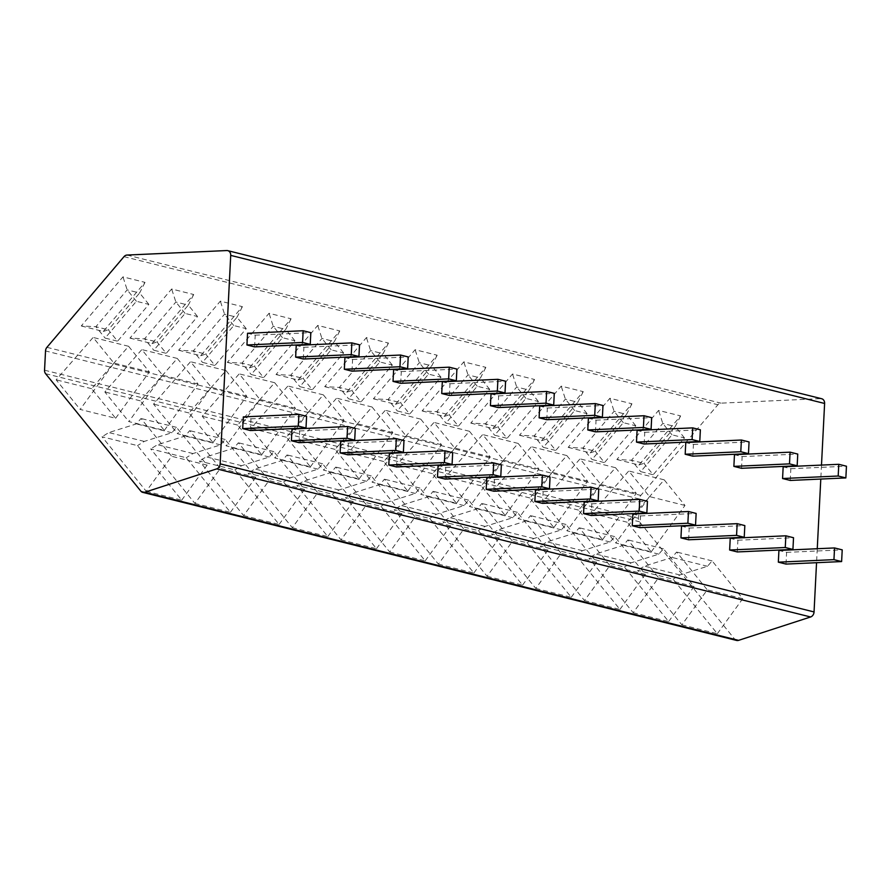<?xml version="1.0" encoding="UTF-8"?>
<svg xmlns="http://www.w3.org/2000/svg" width="891" height="891" viewBox="0 0 891 891"><rect width="100%" height="100%" fill="white"/><g stroke="black" fill="none" stroke-linecap="round" stroke-linejoin="round"><path stroke-width="0.67" stroke-dasharray="4.46 3.34" d="M736.634 640.451A5.068 4.121 104 0 1 734.73 639.203L639.493 521.781A5.068 4.121 104 0 1 638.446 518.284L639.426 499.016A5.068 4.121 104 0 1 640.829 495.418L717.901 404.748A5.068 4.121 104 0 1 720.919 403.144L820.7 398.633A5.068 4.121 104 0 1 821.669 398.734M651.243 551.83L684.979 505.453L664.207 479.837L627.242 522.226L651.243 551.83L615.781 542.987L649.517 496.61L628.745 470.994L591.769 513.383L615.781 542.987M627.242 522.226L591.769 513.383M681.871 624.858L717.333 633.701L673.106 579.161L637.644 570.318L681.871 624.858L707.287 589.842L676.637 552.041L672.048 557.443L644.427 566.119L637.644 570.318M602.55 539.679L636.285 493.313L615.514 467.697L578.549 510.086L602.55 539.679L567.088 530.836L600.824 484.47L580.052 458.854L543.076 501.243L567.088 530.836M578.549 510.086L543.076 501.243M633.178 612.718L668.64 621.562L624.424 567.021L588.951 558.178L633.178 612.718L658.594 577.702L627.943 539.901L623.355 545.303L595.734 553.979L588.951 558.178M553.857 527.539L587.592 481.173L566.821 455.557L529.855 497.946L553.857 527.539L518.395 518.696L552.13 472.33L531.359 446.714L494.382 489.103L518.395 518.696M529.855 497.946L494.382 489.103M584.485 600.567L619.947 609.411L575.731 554.881L540.258 546.038L584.485 600.567L609.901 565.551L579.25 527.762L574.662 533.152L547.041 541.839L540.258 546.038M505.164 515.399L538.91 469.034L518.128 443.417L481.162 485.807L505.164 515.399L469.702 506.556L503.437 460.19L482.666 434.574L445.689 476.963L469.702 506.556M481.162 485.807L445.689 476.963M535.792 588.428L571.254 597.271L527.038 542.742L491.565 533.898L535.792 588.428L561.207 553.411L530.557 515.622L525.968 521.012L498.347 529.7L491.565 533.898M456.47 503.259L490.217 456.894L469.434 431.277L432.469 473.656L456.47 503.259L421.009 494.416L454.744 448.05L433.973 422.434L396.996 464.812L421.009 494.416M432.469 473.656L396.996 464.812M487.099 576.288L522.56 585.131L478.344 530.602L442.872 521.758L487.099 576.288L512.514 541.271L481.864 503.471L477.275 508.872L449.665 517.56L442.872 521.758M407.777 491.119L441.524 444.754L420.741 419.138L383.776 461.516L407.777 491.119L372.315 482.276L406.051 435.911L385.28 410.294L348.303 452.673L372.315 482.276M383.776 461.516L348.303 452.673M438.405 564.148L473.878 572.991L429.651 518.462L394.178 509.619L438.405 564.148L463.821 529.131L433.171 491.331L428.582 496.733L400.972 505.42L394.178 509.619M359.084 478.979L392.831 432.614L372.048 406.998L335.083 449.376L359.084 478.979L323.622 470.136L357.358 423.771L336.586 398.154L299.61 440.533L323.622 470.136M335.083 449.376L299.61 440.533M389.712 552.008L425.185 560.851L380.958 506.322L345.485 497.479L389.712 552.008L415.128 516.992L384.478 479.191L379.889 484.593L352.279 493.28L345.485 497.479M310.391 466.839L344.138 420.463L323.355 394.858L286.39 437.236L310.391 466.839L274.929 457.996L308.665 411.62L287.893 386.015L250.928 428.393L274.929 457.996M286.39 437.236L250.928 428.393M341.019 539.868L376.492 548.711L332.265 494.182L296.792 485.339L341.019 539.868L366.435 504.852L335.784 467.051L331.196 472.453L303.586 481.14L296.792 485.339M261.698 454.7L295.444 408.323L274.662 382.707L237.697 425.096L261.698 454.7L226.236 445.856L259.972 399.48L239.2 373.864L202.235 416.253L226.236 445.856M237.697 425.096L202.235 416.253M292.326 527.728L327.799 536.571L283.572 482.042L248.099 473.199L292.326 527.728L317.742 492.712L287.091 454.911L282.503 460.313L254.893 468.989L248.099 473.199M213.005 442.56L246.751 396.183L225.969 370.567L189.003 412.956L213.005 442.56L177.543 433.717L211.278 387.34L190.507 361.724L153.542 404.113L177.543 433.717M189.003 412.956L153.542 404.113M243.633 515.588L279.106 524.431L234.879 469.891L199.406 461.059L243.633 515.588L269.049 480.572L238.398 442.771L233.81 448.173L206.2 456.849L199.406 461.059M164.312 430.42L198.058 384.043L177.276 358.427L140.31 400.816L164.312 430.42L128.85 421.577L162.585 375.2L141.814 349.584L104.848 391.973L128.85 421.577M140.31 400.816L104.848 391.973M194.94 503.448L230.413 512.292L186.186 457.751L150.713 448.908L194.94 503.448L220.355 468.432L189.705 430.631L185.116 436.033L157.507 444.709L150.713 448.908M115.618 418.269L149.365 371.903L128.582 346.287L91.617 388.676L115.618 418.269L80.157 409.426L113.892 363.06L93.121 337.444L56.155 379.833L80.157 409.426M91.617 388.676L56.155 379.833M146.247 491.309L181.719 500.152L137.492 445.611L102.019 436.768L146.247 491.309L171.662 456.292L141.012 418.492L136.423 423.893L108.813 432.569L102.019 436.768M821.491 465.08L820.789 479.057M817.259 548.722L816.546 562.7M790.239 480.438L790.829 468.722L783.167 466.817M785.996 564.081L786.597 552.364L778.923 550.46M741.546 468.298L742.136 456.582L734.474 454.677M737.303 551.941L737.904 540.224L730.23 538.32M692.853 456.159L693.443 444.442L685.78 442.537M688.609 539.79L689.211 528.085L681.537 526.169M644.16 444.019L644.75 432.302L637.087 430.398M639.927 527.65L640.518 515.945L632.844 514.029M595.466 431.868L596.057 420.162L588.394 418.247M591.234 515.51L591.824 503.805L584.151 501.889M546.773 419.728L547.364 408.022L539.701 406.107M542.541 503.37L543.131 491.665L535.458 489.749M498.08 407.588L498.67 395.882L491.008 393.967M493.848 491.231L494.438 479.525L486.764 477.609M449.387 395.448L449.977 383.743L442.315 381.827M445.155 479.091L445.745 467.385L438.071 465.47M400.694 383.308L401.284 371.603L393.622 369.687M396.462 466.951L397.052 455.245L389.378 453.33M352.001 371.168L352.591 359.463L344.928 357.547M347.768 454.811L348.359 443.094L340.685 441.19M303.308 359.028L303.898 347.312L296.235 345.407M299.075 442.671L299.666 430.954L291.992 429.05M254.614 346.889L255.205 335.172L247.542 333.267M250.382 430.531L250.972 418.815L243.31 416.91M616.862 459.511L638.914 465.002L680.635 415.919L658.594 410.417L616.862 459.511L631.485 460.257L643.948 463.365L638.914 465.002M568.168 447.371L590.221 452.862L631.942 403.779L609.901 398.277L568.168 447.371L582.792 448.117L595.255 451.225L590.221 452.862M519.475 435.231L541.528 440.722L583.249 391.639L561.207 386.137L519.475 435.231L534.099 435.977L546.562 439.085L541.528 440.722M470.782 423.091L492.834 428.582L534.555 379.488L512.514 373.997L470.782 423.091L485.406 423.838L497.869 426.945L492.834 428.582M422.089 410.94L444.141 416.442L485.862 367.348L463.821 361.857L422.089 410.94L436.724 411.698L449.175 414.805L444.141 416.442M373.396 398.8L395.448 404.302L437.169 355.208L415.128 349.718L373.396 398.8L388.03 399.558L400.482 402.665L395.448 404.302M324.703 386.661L346.755 392.163L388.476 343.068L366.435 337.578L324.703 386.661L339.337 387.418L351.789 390.525L346.755 392.163M276.01 374.521L298.062 380.023L339.783 330.929L317.742 325.427L276.01 374.521L290.644 375.278L303.096 378.385L298.062 380.023M227.328 362.381L249.369 367.883L291.09 318.789L269.049 313.287L227.328 362.381L241.951 363.127L254.403 366.234L249.369 367.883M178.634 350.241L200.675 355.732L242.397 306.649L220.355 301.147L178.634 350.241L193.258 350.987L205.71 354.095L200.675 355.732M129.941 338.101L151.982 343.592L193.703 294.509L171.662 289.007L129.941 338.101L144.565 338.847L157.028 341.955L151.982 343.592M81.248 325.961L103.289 331.452L145.01 282.369L122.969 276.867L81.248 325.961L95.872 326.707L108.334 329.815L103.289 331.452M684.477 437.938L675.244 426.544L643.948 463.365L653.181 474.747L640.718 471.64L672.014 434.83L684.477 437.938L653.181 474.747M680.635 415.919L675.244 426.544L662.781 423.437L631.485 460.257L640.718 471.64M672.014 434.83L662.781 423.437L658.594 410.417M635.784 425.798L626.551 414.404L595.255 451.225L604.488 462.607L592.025 459.5L623.321 422.69L635.784 425.798L604.488 462.607M631.942 403.779L626.551 414.404L614.088 411.297L582.792 448.117L592.025 459.5M623.321 422.69L614.088 411.297L609.901 398.277M587.091 413.647L577.858 402.264L546.562 439.085L555.795 450.467L543.332 447.36L574.628 410.539L587.091 413.647L555.795 450.467M583.249 391.639L577.858 402.264L565.395 399.157L534.099 435.977L543.332 447.36M574.628 410.539L565.395 399.157L561.207 386.137M538.398 401.507L529.165 390.124L497.869 426.945L507.102 438.327L494.639 435.22L525.935 398.4L538.398 401.507L507.102 438.327M534.555 379.488L529.165 390.124L516.702 387.017L485.406 423.838L494.639 435.22M525.935 398.4L516.702 387.017L512.514 373.997M489.705 389.367L480.472 377.984L449.175 414.805L458.408 426.188L445.957 423.08L477.242 386.26L489.705 389.367L458.408 426.188M485.862 367.348L480.472 377.984L468.009 374.877L436.724 411.698L445.957 423.08M477.242 386.26L468.009 374.877L463.821 361.857M441.012 377.227L431.779 365.845L400.482 402.665L409.715 414.048L397.263 410.94L428.549 374.12L441.012 377.227L409.715 414.048M437.169 355.208L431.779 365.845L419.316 362.737L388.03 399.558L397.263 410.94M428.549 374.12L419.316 362.737L415.128 349.718M392.318 365.087L383.085 353.705L351.789 390.525L361.022 401.908L348.57 398.8L379.856 361.98L392.318 365.087L361.022 401.908M388.476 343.068L383.085 353.705L370.623 350.597L339.337 387.418L348.57 398.8M379.856 361.98L370.623 350.597L366.435 337.578M343.625 352.947L334.392 341.565L303.096 378.385L312.329 389.768L299.877 386.661L331.162 349.84L343.625 352.947L312.329 389.768M339.783 330.929L334.392 341.565L321.929 338.457L290.644 375.278L299.877 386.661M331.162 349.84L321.929 338.457L317.742 325.427M294.932 340.808L285.699 329.425L254.403 366.234L263.636 377.628L251.184 374.521L282.469 337.7L294.932 340.808L263.636 377.628M291.09 318.789L285.699 329.425L273.236 326.318L241.951 363.127L251.184 374.521M282.469 337.7L273.236 326.318L269.049 313.287M246.239 328.668L237.006 317.285L205.71 354.095L214.943 365.488L202.491 362.381L233.776 325.56L246.239 328.668L214.943 365.488M242.397 306.649L237.006 317.285L224.543 314.178L193.258 350.987L202.491 362.381M233.776 325.56L224.543 314.178L220.355 301.147M197.546 316.528L188.313 305.134L157.028 341.955L166.261 353.337L153.798 350.23L185.094 313.42L197.546 316.528L166.261 353.337M193.703 294.509L188.313 305.134L175.861 302.027L144.565 338.847L153.798 350.23M185.094 313.42L175.861 302.027L171.662 289.007M148.853 304.388L139.62 292.994L108.334 329.815L117.567 341.197L105.105 338.09L136.401 301.281L148.853 304.388L117.567 341.197M145.01 282.369L139.62 292.994L127.168 289.887L95.872 326.707L105.105 338.09M136.401 301.281L127.168 289.887L122.969 276.867M790.829 468.722L846.45 466.216M786.597 552.364L842.218 549.858M742.136 456.582L797.757 454.076M737.904 540.224L793.525 537.719M693.443 444.442L749.064 441.936M689.211 528.085L744.831 525.579M644.75 432.302L700.371 429.796M640.518 515.945L696.138 513.428M596.057 420.162L651.677 417.656M591.824 503.805L647.445 501.288M547.364 408.022L602.984 405.505M543.131 491.665L598.752 489.148M498.67 395.882L554.291 393.365M494.438 479.525L550.059 477.008M449.977 383.743L505.598 381.225M445.745 467.385L501.366 464.868M401.284 371.603L456.905 369.086M397.052 455.245L452.673 452.728M352.591 359.463L408.212 356.946M348.359 443.094L403.979 440.588M303.898 347.312L359.519 344.806M299.666 430.954L355.286 428.448M255.205 335.172L310.825 332.666M250.972 418.815L306.593 416.309M664.207 479.837L628.745 470.994M684.979 505.453L649.517 496.61M717.333 633.701L742.749 598.685L712.098 560.885L707.51 566.286L679.9 574.962L673.106 579.161M679.9 574.962L644.427 566.119M742.749 598.685L707.287 589.842M712.098 560.885L676.637 552.041M707.51 566.286L672.048 557.443M615.514 467.697L580.052 458.854M636.285 493.313L600.824 484.47M668.64 621.562L694.056 586.534L663.405 548.745L658.817 554.146L631.207 562.822L624.424 567.021M631.207 562.822L595.734 553.979M694.056 586.534L658.594 577.702M663.405 548.745L627.943 539.901M658.817 554.146L623.355 545.303M566.821 455.557L531.359 446.714M587.592 481.173L552.13 472.33M619.947 609.411L645.374 574.394L614.712 536.605L610.123 541.995L582.514 550.683L575.731 554.881M582.514 550.683L547.041 541.839M645.374 574.394L609.901 565.551M614.712 536.605L579.25 527.762M610.123 541.995L574.662 533.152M518.128 443.417L482.666 434.574M538.91 469.034L503.437 460.19M571.254 597.271L596.68 562.254L566.019 524.465L561.43 529.855L533.82 538.543L527.038 542.742M533.82 538.543L498.347 529.7M596.68 562.254L561.207 553.411M566.019 524.465L530.557 515.622M561.43 529.855L525.968 521.012M469.434 431.277L433.973 422.434M490.217 456.894L454.744 448.05M522.56 585.131L547.987 550.115L517.326 512.314L512.737 517.716L485.127 526.403L478.344 530.602M485.127 526.403L449.665 517.56M547.987 550.115L512.514 541.271M517.326 512.314L481.864 503.471M512.737 517.716L477.275 508.872M420.741 419.138L385.28 410.294M441.524 444.754L406.051 435.911M473.878 572.991L499.294 537.975L468.633 500.174L464.044 505.576L436.434 514.263L429.651 518.462M436.434 514.263L400.972 505.42M499.294 537.975L463.821 529.131M468.633 500.174L433.171 491.331M464.044 505.576L428.582 496.733M372.048 406.998L336.586 398.154M392.831 432.614L357.358 423.771M425.185 560.851L450.601 525.835L419.939 488.034L415.351 493.436L387.741 502.123L380.958 506.322M387.741 502.123L352.279 493.28M450.601 525.835L415.128 516.992M419.939 488.034L384.478 479.191M415.351 493.436L379.889 484.593M323.355 394.858L287.893 386.015M344.138 420.463L308.665 411.62M376.492 548.711L401.908 513.695L371.246 475.894L366.658 481.296L339.048 489.972L332.265 494.182M339.048 489.972L303.586 481.14M401.908 513.695L366.435 504.852M371.246 475.894L335.784 467.051M366.658 481.296L331.196 472.453M274.662 382.707L239.2 373.864M295.444 408.323L259.972 399.48M327.799 536.571L353.215 501.555L322.553 463.754L317.964 469.156L290.355 477.832L283.572 482.042M290.355 477.832L254.893 468.989M353.215 501.555L317.742 492.712M322.553 463.754L287.091 454.911M317.964 469.156L282.503 460.313M225.969 370.567L190.507 361.724M246.751 396.183L211.278 387.34M279.106 524.431L304.522 489.415L273.86 451.614L269.271 457.016L241.661 465.692L234.879 469.891M241.661 465.692L206.2 456.849M304.522 489.415L269.049 480.572M273.86 451.614L238.398 442.771M269.271 457.016L233.81 448.173M177.276 358.427L141.814 349.584M198.058 384.043L162.585 375.2M230.413 512.292L255.828 477.275L225.167 439.475L220.578 444.876L192.968 453.552L186.186 457.751M192.968 453.552L157.507 444.709M255.828 477.275L220.355 468.432M225.167 439.475L189.705 430.631M220.578 444.876L185.116 436.033M128.582 346.287L93.121 337.444M149.365 371.903L113.892 363.06M181.719 500.152L207.135 465.124L176.474 427.335L171.885 432.736L144.275 441.413L137.492 445.611M144.275 441.413L108.813 432.569M207.135 465.124L171.662 456.292M176.474 427.335L141.012 418.492M171.885 432.736L136.423 423.893M46.922 347.334L640.829 495.418M639.426 499.016L45.53 350.943M44.55 370.199L638.446 518.284M45.597 373.697L639.493 521.781M140.834 491.13L734.73 639.203M226.793 250.549L820.7 398.633M127.023 255.06L720.919 403.144M123.994 256.664L717.901 404.748"/><path stroke-width="1.34" d="M46.922 347.334A5.068 4.121 -76 0 0 45.53 350.943L44.55 370.199A5.068 4.121 -76 0 0 45.597 373.697L140.834 491.13A5.068 4.121 -76 0 0 142.727 492.367A5.068 4.121 -76 0 0 144.676 492.289L216.691 468.889A5.068 4.121 -76 0 0 220.155 463.855L230.713 255.383A5.068 4.121 -76 0 0 227.773 250.649A5.068 4.121 -76 0 0 226.793 250.549L127.023 255.06A5.068 4.121 -76 0 0 123.994 256.664L46.922 347.334M816.546 562.7L814.051 611.939A5.068 4.121 104 0 1 810.598 616.973L738.572 640.362A5.068 4.121 104 0 1 736.634 640.451L142.727 492.367M227.773 250.649L821.669 398.734A5.068 4.121 104 0 1 824.609 403.467L821.491 465.08M820.789 479.057L817.259 548.722M838.787 464.3L783.167 466.817L782.565 478.523L790.239 480.438L845.86 477.921L846.45 466.216L838.787 464.3L838.186 476.017L845.86 477.921M834.544 547.943L778.923 550.46L778.333 562.165L785.996 564.081L841.616 561.564L842.218 549.858L834.544 547.943L833.954 559.648L841.616 561.564M790.094 452.16L734.474 454.677L733.872 466.383L741.546 468.298L797.167 465.781L797.757 454.076L790.094 452.16L789.493 463.877L797.167 465.781M785.851 535.803L730.23 538.32L729.64 550.025L737.303 551.941L792.923 549.424L793.525 537.719L785.851 535.803L785.261 547.508L792.923 549.424M741.401 440.02L685.78 442.537L685.179 454.243L692.853 456.159L748.473 453.642L749.064 441.936L741.401 440.02L740.8 451.726L748.473 453.642M737.158 523.663L681.537 526.169L680.947 537.886L688.609 539.79L744.23 537.284L744.831 525.579L737.158 523.663L736.567 535.368L744.23 537.284M692.708 427.88L637.087 430.398L636.486 442.103L644.16 444.019L699.78 441.502L700.371 429.796L692.708 427.88L692.107 439.586L699.78 441.502M688.465 511.523L632.844 514.029L632.254 525.746L639.927 527.65L695.537 525.144L696.138 513.428L688.465 511.523L687.874 523.229L695.537 525.144M644.015 415.741L588.394 418.247L587.793 429.963L595.466 431.868L651.087 429.362L651.677 417.656L644.015 415.741L643.413 427.446L651.087 429.362M639.771 499.383L584.151 501.889L583.56 513.606L591.234 515.51L646.844 513.004L647.445 501.288L639.771 499.383L639.181 511.089L646.844 513.004M595.322 403.601L539.701 406.107L539.111 417.823L546.773 419.728L602.394 417.222L602.984 405.505L595.322 403.601L594.72 415.306L602.394 417.222M591.078 487.243L535.458 489.749L534.867 501.466L542.541 503.37L598.151 500.865L598.752 489.148L591.078 487.243L590.488 498.949L598.151 500.865M546.629 391.461L491.008 393.967L490.418 405.683L498.08 407.588L553.701 405.082L554.291 393.365L546.629 391.461L546.027 403.166L553.701 405.082M542.385 475.092L486.764 477.609L486.174 489.315L493.848 491.231L549.457 488.725L550.059 477.008L542.385 475.092L541.795 486.809L549.457 488.725M497.935 379.321L442.315 381.827L441.724 393.532L449.387 395.448L505.008 392.942L505.598 381.225L497.935 379.321L497.334 391.026L505.008 392.942M493.692 462.952L438.071 465.47L437.481 477.175L445.155 479.091L500.775 476.574L501.366 464.868L493.692 462.952L493.102 474.669L500.775 476.574M449.242 367.17L393.622 369.687L393.031 381.393L400.694 383.308L456.315 380.791L456.905 369.086L449.242 367.17L448.641 378.887L456.315 380.791M444.999 450.813L389.378 453.33L388.788 465.035L396.462 466.951L452.082 464.434L452.673 452.728L444.999 450.813L444.409 462.529L452.082 464.434M400.549 355.03L344.928 357.547L344.338 369.253L352.001 371.168L407.621 368.651L408.212 356.946L400.549 355.03L399.959 366.747L407.621 368.651M396.306 438.673L340.685 441.19L340.095 452.895L347.768 454.811L403.389 452.294L403.979 440.588L396.306 438.673L395.715 450.389L403.389 452.294M351.856 342.89L296.235 345.407L295.645 357.113L303.308 359.028L358.928 356.511L359.519 344.806L351.856 342.89L351.266 354.607L358.928 356.511M347.613 426.533L291.992 429.05L291.402 440.755L299.075 442.671L354.696 440.154L355.286 428.448L347.613 426.533L347.022 438.238L354.696 440.154M303.163 330.75L247.542 333.267L246.952 344.973L254.614 346.889L310.235 344.371L310.825 332.666L303.163 330.75L302.572 342.467L310.235 344.371M298.919 414.393L243.31 416.91L242.708 428.616L250.382 430.531L306.003 428.014L306.593 416.309L298.919 414.393L298.329 426.098L306.003 428.014M782.565 478.523L838.186 476.017M778.333 562.165L833.954 559.648M733.872 466.383L789.493 463.877M729.64 550.025L785.261 547.508M685.179 454.243L740.8 451.726M680.947 537.886L736.567 535.368M636.486 442.103L692.107 439.586M632.254 525.746L687.874 523.229M587.793 429.963L643.413 427.446M583.56 513.606L639.181 511.089M539.111 417.823L594.72 415.306M534.867 501.466L590.488 498.949M490.418 405.683L546.027 403.166M486.174 489.315L541.795 486.809M441.724 393.532L497.334 391.026M437.481 477.175L493.102 474.669M393.031 381.393L448.641 378.887M388.788 465.035L444.409 462.529M344.338 369.253L399.959 366.747M340.095 452.895L395.715 450.389M295.645 357.113L351.266 354.607M291.402 440.755L347.022 438.238M246.952 344.973L302.572 342.467M242.708 428.616L298.329 426.098M144.676 492.289L738.572 640.362M216.691 468.889L810.598 616.973M220.155 463.855L814.051 611.939M230.713 255.383L824.609 403.467"/></g></svg>
